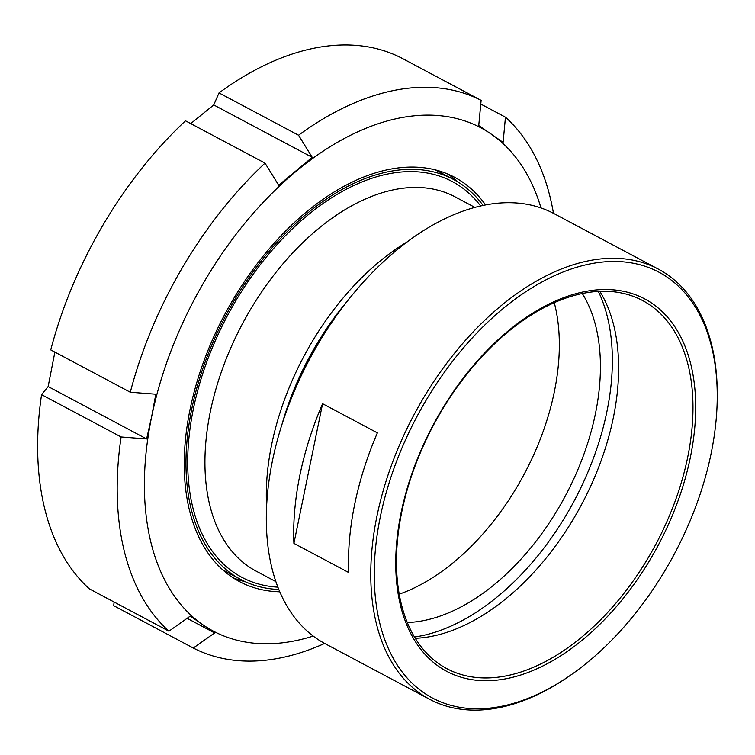 <?xml version="1.0" encoding="UTF-8"?>
<svg xmlns="http://www.w3.org/2000/svg" width="755" height="755" viewBox="0 0 755 755"><rect width="100%" height="100%" fill="white"/><g stroke="black" fill="none" stroke-linecap="round" stroke-linejoin="round"><path stroke-width="1.13" d="M483.106 205.464A226.547 137.051 118 0 0 453.491 179.454A226.547 137.051 118 0 0 191.723 409.134A226.547 137.051 118 0 0 240.694 579.453A226.547 137.051 118 0 0 278.812 589.476M407.304 241.827A211.928 128.208 118 0 0 271.696 444.431A211.928 128.208 118 0 0 266.609 506.303M222.366 569.515A226.547 137.051 118 0 0 226.991 572.167L240.694 579.453M453.491 179.454L439.797 172.168A226.547 137.051 118 0 0 435.012 169.818M347.998 300.33A207.059 125.264 118 0 0 281.983 424.423M399.216 594.157A197.31 119.365 118 0 0 554.274 302.708A197.31 119.365 -62 0 1 399.216 594.157M190.732 123.594L213.75 104.945L312.221 157.342L278.699 185.23L265.024 163.127L185.485 120.809A309.361 187.155 118 0 0 50.745 349.914L130.294 392.232L155.804 394.204L151.632 416.798A285.003 172.423 118 0 0 202.84 624.744L214.599 632.935L193.289 648.035L113.741 605.718L114.09 602.018M213.75 104.945L219.007 92.912L298.555 135.23L312.221 157.342M480.775 104.058L505.463 117.195L503.094 142.365L478.745 125.528L481.124 100.349L401.575 58.031A309.361 187.155 118 0 0 219.007 92.912M187.117 618.317L214.599 632.935M540.976 207.955A285.003 172.423 118 0 0 491.335 134.173A285.003 172.423 118 0 0 295.875 171.508A285.003 172.423 118 0 0 151.632 416.798L146.621 438.938L121.111 436.966L41.563 394.648A309.361 187.155 118 0 0 89.401 588.881L168.941 631.199L190.251 616.099L202.84 624.744A285.003 172.423 118 0 0 313.202 636.078M41.563 394.648L48.15 386.551L54.879 352.113M121.111 436.966A309.361 187.155 118 0 0 168.941 631.199M193.289 648.035A309.361 187.155 118 0 0 324.65 643.439M553.472 213.335A309.361 187.155 118 0 0 505.463 117.195M481.124 100.349A309.361 187.155 118 0 0 298.555 135.23M48.15 386.551L146.621 438.938M232.861 577.651A228.982 138.524 118 0 0 245.479 581.812M458.115 182.106A228.982 138.524 118 0 0 447.621 173.98M485.569 204.973A228.982 138.524 118 0 0 454.633 177.302A228.982 138.524 118 0 0 190.052 409.455A228.982 138.524 118 0 0 239.543 581.605A228.982 138.524 118 0 0 279.775 591.788M265.024 163.127A309.361 187.155 118 0 0 130.294 392.232M322.583 403.708L377.377 432.86A243.591 147.367 118 0 0 354.69 504.293A243.591 147.367 118 0 0 348.706 572.526L293.912 543.383A243.591 147.367 -62 0 1 299.895 475.14A243.591 147.367 -62 0 1 322.583 403.708L293.912 543.383M380.341 516.722A241.156 145.894 -62 0 1 569.798 269.516A241.156 145.894 -62 0 1 717.231 398.772A241.156 145.894 -62 0 1 569.949 675.621A241.156 145.894 -62 0 1 380.341 516.722M717.231 398.772L717.25 396.988A243.591 147.367 118 0 0 658.426 269.167A243.591 147.367 118 0 0 376.953 516.137A243.591 147.367 118 0 0 429.604 699.272A243.591 147.367 118 0 0 568.477 676.631L569.949 675.621M401.094 512.758A210.89 127.586 118 0 0 583.624 639.004A210.89 127.586 118 0 0 652.462 303.633A210.89 127.586 118 0 0 401.094 512.758M429.604 699.272L325.15 643.704A243.591 147.367 -62 0 1 272.498 460.559A243.591 147.367 -62 0 1 553.972 213.599L658.426 269.167M401.773 511.918A208.456 126.113 -62 0 1 642.647 300.575A208.456 126.113 -62 0 1 656.076 543.836A208.456 126.113 -62 0 1 446.828 668.637A208.456 126.113 -62 0 1 401.773 511.918M599.847 291.355A208.456 126.113 -62 0 1 581.718 504.274A208.456 126.113 -62 0 1 415.269 638.296M582.303 293.553A197.31 119.365 -62 0 1 565.495 495.648A197.31 119.365 -62 0 1 407.294 622.526M598.356 291.43A214.08 129.511 -62 0 1 574.451 500.414A214.08 129.511 -62 0 1 414.495 637.022M284.597 416.515A211.928 128.208 -62 0 1 342.902 306.917M480.652 206.002A224.103 135.579 118 0 0 322.555 203.859A224.103 135.579 118 0 0 193.393 408.814A224.103 135.579 118 0 0 277.887 587.145M275.877 581.624L256.115 571.11A211.928 128.208 -62 0 1 210.315 411.777A211.928 128.208 -62 0 1 455.199 196.913M455.19 196.913L474.952 207.427"/></g></svg>
